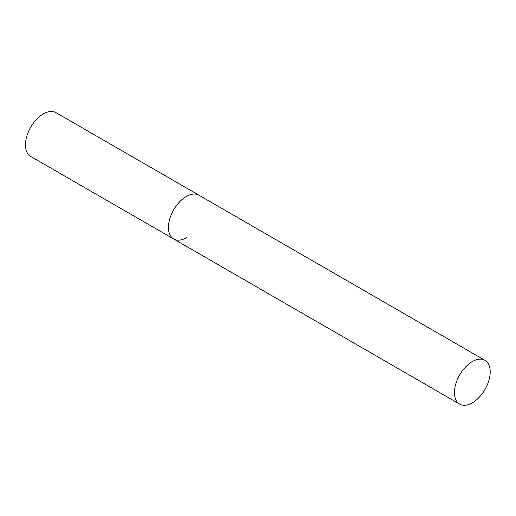 <?xml version="1.0" encoding="UTF-8"?>
<svg xmlns="http://www.w3.org/2000/svg" width="516" height="516" viewBox="0 0 516 516"><rect width="100%" height="100%" fill="white"/><g stroke="black" fill="none" stroke-linecap="round" stroke-linejoin="round"><path stroke-width="0.77" d="M186.328 237.741A25.278 14.596 -60 0 1 173.692 238.992A25.278 14.596 -60 0 1 169.816 218.739A25.278 14.596 -60 0 1 186.328 196.461A25.278 14.596 -60 0 1 198.97 195.209A25.278 14.596 120 0 0 179.491 201.982A25.278 14.596 120 0 0 168.455 227.421A25.278 14.596 120 0 0 173.692 238.992L30.689 156.432A25.278 14.596 -60 0 1 26.819 136.179A25.278 14.596 -60 0 1 43.331 113.901A25.278 14.596 -60 0 1 55.973 112.649L484.963 360.329A25.278 14.596 120 0 0 465.484 367.102A25.278 14.596 120 0 0 454.448 392.541A25.278 14.596 120 0 0 459.685 404.112A25.278 14.596 120 0 0 479.164 397.339A25.278 14.596 120 0 0 490.2 371.901A25.278 14.596 120 0 0 484.963 360.329M173.692 238.992L459.685 404.112"/></g></svg>
